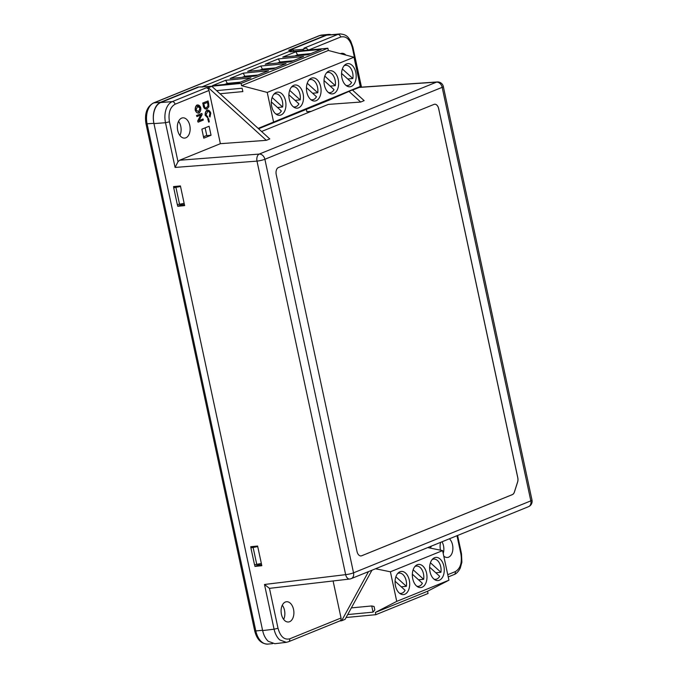 <?xml version="1.0" encoding="UTF-8"?>
<svg xmlns="http://www.w3.org/2000/svg" width="678" height="678" viewBox="0 0 678 678"><rect width="100%" height="100%" fill="white"/><g stroke="black" fill="none" stroke-linecap="round" stroke-linejoin="round"><path stroke-width="1.02" d="M177.483 129.142A11.628 7.272 84.6 0 0 177.373 127.981M430.03 571.791A11.628 7.272 -95.4 0 1 435.844 557.409A11.628 7.272 -95.4 0 1 443.861 566.181A11.628 7.272 -95.4 0 1 438.047 580.563A11.628 7.272 -95.4 0 1 430.03 571.791M412.749 578.8A11.628 7.272 -95.4 0 1 418.563 564.418A11.628 7.272 -95.4 0 1 426.581 573.19A11.628 7.272 -95.4 0 1 420.767 587.572A11.628 7.272 -95.4 0 1 412.749 578.8M395.469 585.817A11.628 7.272 -95.4 0 1 401.283 571.435A11.628 7.272 -95.4 0 1 409.292 580.207A11.628 7.272 -95.4 0 1 403.478 594.589A11.628 7.272 -95.4 0 1 395.469 585.817M397.605 573.571A10.178 6.365 -95.4 0 1 399.164 573.096A10.178 6.365 -95.4 0 1 406.173 580.775A10.178 6.365 -95.4 0 1 406.376 586.326L395.867 576.8M414.885 566.554A10.178 6.365 -95.4 0 1 416.445 566.079A10.178 6.365 -95.4 0 1 423.453 573.758A10.178 6.365 -95.4 0 1 423.657 579.309L413.148 569.791M432.166 559.545A10.178 6.365 -95.4 0 1 433.725 559.07A10.178 6.365 -95.4 0 1 440.734 566.74A10.178 6.365 -95.4 0 1 440.937 572.3L430.428 562.774M374.824 609.895L373.053 612.149L371.722 605.954L374.103 606.522L374.824 609.895M347.712 614.556L373.053 612.149M351.357 607.895L371.722 605.954M375.544 568.766L390.401 571.8L396.74 601.378L375.366 612.429L375.849 614.683L346.094 617.505M435.818 572.783L440.937 572.3M429.64 567.189L439.666 576.275A10.178 6.365 -95.4 0 1 435.649 579.326A10.178 6.365 -95.4 0 1 434.03 579.156M418.529 579.8L423.657 579.309M412.36 574.207L422.386 583.292A10.178 6.365 -95.4 0 1 418.368 586.343A10.178 6.365 -95.4 0 1 416.75 586.173M401.249 586.809L406.376 586.326M395.071 581.216L405.105 590.301A10.178 6.365 -95.4 0 1 401.088 593.36A10.178 6.365 -95.4 0 1 399.469 593.182M375.849 614.683L428.047 593.496L427.564 591.25L448.929 580.199L442.59 550.612L427.733 547.587M375.366 612.429L427.564 591.25M396.74 601.378L448.929 580.199M390.401 571.8L442.59 550.612M285.548 100.895A11.628 7.272 -95.4 0 1 279.734 115.277A11.628 7.272 -95.4 0 1 271.717 106.505A11.628 7.272 -95.4 0 1 277.531 92.123A11.628 7.272 -95.4 0 1 285.548 100.895M338.22 79.521A11.628 7.272 -95.4 0 1 332.406 93.903A11.628 7.272 -95.4 0 1 324.398 85.131A11.628 7.272 -95.4 0 1 330.211 70.749A11.628 7.272 -95.4 0 1 338.22 79.521M320.669 86.64A11.628 7.272 -95.4 0 1 314.855 101.03A11.628 7.272 -95.4 0 1 306.837 92.25A11.628 7.272 -95.4 0 1 312.651 77.868A11.628 7.272 -95.4 0 1 320.669 86.64M303.108 93.767A11.628 7.272 -95.4 0 1 297.295 108.149A11.628 7.272 -95.4 0 1 289.277 99.378A11.628 7.272 -95.4 0 1 295.091 84.996A11.628 7.272 -95.4 0 1 303.108 93.767M355.781 72.393A11.628 7.272 -95.4 0 1 349.967 86.776A11.628 7.272 -95.4 0 1 341.958 78.004A11.628 7.272 -95.4 0 1 347.772 63.622A11.628 7.272 -95.4 0 1 355.781 72.393M344.093 65.758A10.178 6.365 -95.4 0 1 345.644 65.283A10.178 6.365 -95.4 0 1 352.662 72.953A10.178 6.365 -95.4 0 1 352.865 78.512L342.356 68.987M347.738 78.995L352.865 78.512M341.559 73.402L351.594 82.487A10.178 6.365 -95.4 0 1 347.577 85.538A10.178 6.365 -95.4 0 1 345.95 85.369M326.533 72.885A10.178 6.365 -95.4 0 1 328.093 72.41A10.178 6.365 -95.4 0 1 335.101 80.08A10.178 6.365 -95.4 0 1 335.305 85.64L324.796 76.114M330.178 86.123L335.305 85.64M323.999 80.529L334.034 89.615A10.178 6.365 -95.4 0 1 330.017 92.666A10.178 6.365 -95.4 0 1 328.398 92.496M308.973 80.004A10.178 6.365 -95.4 0 1 310.532 79.529A10.178 6.365 -95.4 0 1 317.541 87.208A10.178 6.365 -95.4 0 1 317.745 92.767L307.236 83.241M312.617 93.25L317.745 92.767M306.448 87.657L316.473 96.742A10.178 6.365 -95.4 0 1 312.456 99.793A10.178 6.365 -95.4 0 1 310.838 99.624M291.413 87.131A10.178 6.365 -95.4 0 1 292.972 86.657A10.178 6.365 -95.4 0 1 299.981 94.335A10.178 6.365 -95.4 0 1 300.185 99.886L289.675 90.369M295.066 100.378L300.185 99.886M288.887 94.784L298.913 103.87A10.178 6.365 -95.4 0 1 294.896 106.921A10.178 6.365 -95.4 0 1 293.277 106.751M273.853 94.259A10.178 6.365 -95.4 0 1 275.412 93.784A10.178 6.365 -95.4 0 1 282.421 101.463A10.178 6.365 -95.4 0 1 282.624 107.014L272.115 97.496M277.505 107.505L282.624 107.014M271.327 101.912L281.353 110.989A10.178 6.365 -95.4 0 1 277.336 114.048A10.178 6.365 -95.4 0 1 275.717 113.87M258.581 128.761L328.449 100.403L360.264 86.47L353.992 57.215L328.347 50.469L327.864 48.214L289.913 51.816M216.596 90.632L242.131 88.208L242.851 91.581L220.028 93.75M360.264 86.47L258.182 128.396M353.992 57.215L267.234 92.428L273.505 121.684M328.347 50.469L241.588 85.674L267.234 92.428M277.302 63.088L279.972 62.003L293.176 60.749M224.63 84.462L227.291 83.377L240.495 82.123M242.19 77.334L244.851 76.258L258.055 75.004M294.862 55.96L297.532 54.876L310.727 53.621M265.208 64.232L290.506 61.834L303.642 56.503L278.344 58.901L265.208 64.232M279.972 62.003L278.344 58.901M212.528 85.614L237.834 83.208L250.962 77.877L225.664 80.284L212.528 85.614M227.291 83.377L225.664 80.284M230.088 78.487L255.386 76.08L268.522 70.749L243.224 73.156L230.088 78.487M244.851 76.258L243.224 73.156M282.768 57.105L308.066 54.706L321.202 49.375L295.905 51.774L282.768 57.105M297.532 54.876L295.905 51.774M259.742 70.207L262.411 69.131L275.615 67.876M247.648 71.36L272.946 68.953L286.082 63.622L260.784 66.029L247.648 71.36M262.411 69.131L260.784 66.029M207.18 86.648L241.105 83.428L241.588 85.674M327.864 48.214L241.105 83.428M440.217 548.519A11.628 7.272 84.6 0 0 440.107 547.358M281.217 613.048A11.628 7.272 84.6 0 0 281.107 611.887M269.497 588.377L264.488 584.478L274.073 629.201L262.64 630.582A17.442 10.907 -95.4 0 1 262.581 630.294L153.898 123.328A17.442 10.907 -95.4 0 1 154.381 110.158A17.442 10.907 -95.4 0 1 160.652 102.242L198.154 87.021L202.747 86.97M293.582 51.469L293.227 49.833L288.709 50.265L326.559 34.909A17.442 10.907 -95.4 0 1 328.533 34.417A17.442 10.907 -95.4 0 1 330.686 34.553M254.733 546.315L250.902 547.875L257.733 546.595M261.352 563.477L254.521 564.749L250.902 547.875M256.784 564.537L253.165 547.655M180.526 186.484L173.704 187.755L177.322 204.637L184.145 203.358M175.966 187.543L179.585 204.425M173.704 187.755L177.526 186.204M169.441 121.803C168.136 113.065 170.008 107.209 175.068 104.234A2.907 2.229 -112.1 0 0 174 102.319A2.907 2.229 -112.1 0 0 172.246 101.632C169.432 102.861 167.347 105.497 165.991 109.548C164.729 113.675 164.559 118.065 165.5 122.718L169.441 121.803L178 161.728L179.594 160.237L220.375 143.685L208.968 90.479A2.907 2.229 67.9 0 0 207.892 88.564A2.907 2.229 67.9 0 0 206.146 87.869L208.375 87.708L266.327 140.329L269.776 138.931L211.824 86.309L198.154 87.021M227.401 84.199L230.062 83.114M244.953 77.072L247.623 75.995M262.513 69.944L265.183 68.868M280.073 62.825L282.743 61.74M293.227 49.833L202.671 86.589M308.583 50.045L340.678 37.019C346.102 35.748 349.984 39.265 352.331 47.579L352.916 47.18L350.67 41.011C348.238 37.646 347.407 34.586 340.017 33.917L326.618 35.188L337.856 34.417L303.964 48.172L306.193 48.011L302.735 49.418L303.914 50.486M340.017 33.917L337.856 34.417A2.907 2.229 -112.1 0 1 339.61 35.112A2.907 2.229 -112.1 0 1 340.678 37.019M206.146 87.869L172.246 101.632L160.711 102.522C157.881 103.751 155.787 106.387 154.44 110.438C153.169 114.565 153.008 118.955 153.957 123.608L262.64 630.582C263.683 635.193 265.547 638.761 268.242 641.286L274.836 643.719L286.345 642.329M289.675 638.846A2.907 2.229 67.9 0 1 289.455 640.88A2.907 2.229 67.9 0 1 288.514 641.752L339.864 620.912A2.907 2.229 67.9 0 0 340.805 620.039A2.907 2.229 67.9 0 0 341.034 618.005L289.675 638.846C284.26 640.117 280.37 636.6 278.022 628.286L274.073 629.201C275.124 633.811 276.997 637.371 279.692 639.896L286.277 642.337L288.506 641.752A2.907 2.229 67.9 0 1 288.43 641.786M440.53 550.197A10.178 6.365 -95.4 0 1 440.437 549.79A10.178 6.365 -95.4 0 1 440.649 542.341M449.429 538.781A10.178 6.365 -95.4 0 1 452.54 544.883A10.178 6.365 -95.4 0 1 447.446 557.469A10.178 6.365 -95.4 0 1 443.759 556.087M443.2 553.477A10.178 6.365 84.6 0 0 443.505 545.739A10.178 6.365 84.6 0 0 442.031 541.781M177.704 130.422A10.178 6.365 -95.4 0 1 182.789 117.836A10.178 6.365 -95.4 0 1 189.798 125.506A10.178 6.365 -95.4 0 1 184.713 138.092A10.178 6.365 -95.4 0 1 177.704 130.422M179.907 135.49A10.178 6.365 84.6 0 0 180.763 126.371A10.178 6.365 84.6 0 0 178.56 121.294M340.475 53.655A10.178 6.365 -95.4 0 1 341.788 53.308A10.178 6.365 -95.4 0 1 345.89 55.079M281.438 614.319A10.178 6.365 -95.4 0 1 286.531 601.733A10.178 6.365 -95.4 0 1 293.54 609.412A10.178 6.365 -95.4 0 1 288.455 621.997A10.178 6.365 -95.4 0 1 281.438 614.319M283.65 619.395A10.178 6.365 84.6 0 0 284.506 610.268A10.178 6.365 84.6 0 0 282.294 605.191M349.712 579.029A5.814 5.814 0 0 0 351.204 578.639A5.814 4.458 -112.1 0 0 353.085 576.893A5.814 4.458 -112.1 0 0 353.535 572.825L264.886 159.279L442.166 87.335L530.823 500.873L353.535 572.825A5.814 0.831 167.9 0 1 349.823 573.935A5.814 0.831 167.9 0 1 345.644 574.647A5.814 3.568 83.1 0 0 347.543 578.215A5.814 3.568 83.1 0 0 349.721 579.029L269.463 588.36L278.022 628.286M352.501 90.064L359.687 87.267L437.251 81.962A5.814 3.695 86.1 0 0 436.522 82.131A5.814 4.458 67.9 0 1 440.03 83.513A5.814 4.458 67.9 0 1 442.166 87.335A5.814 0.831 -12.1 0 0 443.336 86.538L531.993 500.084A5.814 0.831 167.9 0 1 530.823 500.873A5.814 4.458 67.9 0 1 530.374 504.94A5.814 4.458 67.9 0 1 528.493 506.695A5.814 5.814 0 0 0 531.993 500.084A5.814 0.831 167.9 0 0 531.95 500.017M178.026 161.686L175.085 167.432L256.987 161.11A5.814 0.831 -12.1 0 0 261.166 160.389A5.814 0.831 -12.1 0 0 264.886 159.279A5.814 4.458 -112.1 0 0 262.742 155.465A5.814 4.458 -112.1 0 0 259.242 154.076A5.814 3.543 85.6 0 0 257.182 156.711A5.814 3.543 85.6 0 0 256.987 161.11L345.644 574.647L264.488 584.478M438.624 108.624L438.674 108.616A5.814 3.636 84.6 0 0 436.81 105.048A5.814 3.636 84.6 0 0 434.666 104.234A5.814 3.636 84.6 0 0 434.005 104.395L278.463 167.517A5.814 3.636 84.6 0 0 276.378 170.161A5.814 3.636 84.6 0 0 276.217 174.551L357.035 551.545A5.814 3.636 84.6 0 0 358.899 555.113A5.814 3.636 84.6 0 0 361.043 555.926A5.814 3.636 84.6 0 0 361.654 555.765L512.305 494.626A5.814 3.636 84.6 0 0 513.543 493.66A5.814 3.636 84.6 0 0 514.399 491.991L517.577 482.05A5.814 3.636 84.6 0 0 517.941 479.914A5.814 3.636 84.6 0 0 517.738 477.659L438.624 108.624A5.814 3.636 84.6 0 0 436.759 105.056A5.814 3.636 84.6 0 0 434.64 104.234M512.305 494.626L512.356 494.626A5.814 3.636 84.6 0 0 513.585 493.66A5.814 3.636 84.6 0 0 514.441 491.982L517.628 482.041A5.814 3.636 84.6 0 0 517.984 479.914A5.814 3.636 84.6 0 0 517.789 477.651L517.738 477.659M361.043 555.926A5.814 3.636 84.6 0 0 361.696 555.765L361.654 555.765M198.976 113.048C200.391 111.87 201.002 110.167 200.798 107.921C200.027 105.76 198.823 104.785 197.179 104.997C195.823 106.192 195.239 107.895 195.434 110.099C196.323 112.277 197.501 113.26 198.976 113.048L198.552 113.124M197.425 106.158C198.764 105.963 199.696 106.632 200.213 108.166L198.739 111.895L196.027 109.853L197.79 106.065M198.51 111.912L199.985 108.192L197.196 106.175M198.747 113.073C197.154 113.167 195.976 112.184 195.213 110.124C195.086 107.726 195.662 106.022 196.959 105.022M209.307 121.845L208.621 118.65L207.985 118.913L208.663 122.099L209.307 121.845M208.663 122.099L207.756 118.93L208.621 118.65M207.527 111.328C208.773 111.175 209.655 111.836 210.18 113.302L209.587 116.006L209.985 117.04L210.773 113.09C209.926 110.921 208.756 109.955 207.282 110.175C205.832 111.217 205.214 112.904 205.409 115.252L207.892 118.04L207.824 116.845L205.976 114.913L207.815 111.26M207.604 110.099L207.053 110.2L207.604 110.099M209.985 117.04L209.358 116.023L209.96 113.328C209.299 111.76 208.417 111.099 207.307 111.345M207.053 110.2C205.646 111.133 205.019 112.828 205.188 115.268L207.892 118.04M208.697 103.853L208.078 100.946L202.892 103.048L203.544 106.099C204.519 108.548 205.671 109.505 207.002 108.963L208.841 106.777L208.697 103.853M206.476 109.065L207.002 108.963M206.137 107.938L204.934 107.641L203.739 103.92L207.705 102.31L208.282 105.573L206.256 107.929M206.544 107.827L208.061 105.59L207.493 102.395M206.782 108.989C205.027 109.234 203.875 108.277 203.315 106.115L202.892 103.048M202.663 103.073L208.078 100.946M202.129 114.565L201.883 113.421L196.696 115.523L196.925 116.591L200.993 114.946L197.874 121.031L198.12 122.176L203.307 120.074L203.078 119.006L199.01 120.659L202.129 114.565M198.12 122.176L197.654 121.057L200.722 115.057M196.696 115.523L196.925 116.591M196.467 115.548L201.883 113.421M199.052 120.574L203.078 119.006M203.79 138.185L201.858 129.176L209.112 126.235L211.044 135.236L203.79 138.185M203.51 136.888L206.493 135.515M206.527 135.668L211.044 135.236M181.043 204.086L181.221 204.892L184.408 204.578M258.25 564.198L258.42 565.003L261.606 564.689M311.185 111.362L306.863 111.675L306.363 109.37M438.674 108.616L517.789 477.651M512.356 494.626L361.696 555.765M341.034 618.005L333.11 581.038M250.987 547.841L250.741 546.714L257.606 546.036L261.835 565.723L254.962 566.41L254.606 564.74M173.78 187.73L173.543 186.603L180.407 185.925L184.628 205.612L177.763 206.298L177.407 204.629M352.357 89.937L364.145 100.632L360.688 102.039L328.347 104.395L261.589 131.49M266.327 140.329L220.375 143.685M348.984 91.411L360.688 102.039M293.286 50.104L302.735 49.418M177.763 206.298L181.221 204.892M254.962 566.41L258.42 565.003M368.493 571.63L341.627 620.768L345.077 619.361L371.951 570.223M289.692 50.172L326.618 35.188M208.375 87.708L211.824 86.309M160.711 102.522L198.213 87.301M339.653 620.997L341.627 620.768M430.301 548.104L431.403 546.095M308.448 50.062L306.193 48.011M203.476 136.736L206.748 135.414L205.129 127.854M254.699 630.803L255.809 630.938L147.118 123.972A17.442 10.907 -95.4 0 1 147.601 110.802A17.442 10.907 -95.4 0 1 153.872 102.887L319.787 35.553A17.442 10.907 -95.4 0 1 321.753 35.061L328.533 34.417M262.581 630.294L255.809 630.938A17.442 10.907 -95.4 0 0 261.403 641.642A17.442 10.907 -95.4 0 0 267.827 644.1C261.259 643.956 256.886 639.54 254.691 630.854L146.007 123.879L153.898 123.328M146.007 123.879C144.363 113.734 146.821 106.777 153.381 103.005L319.296 35.671A2.907 2.229 67.9 0 1 319.787 35.553L326.559 34.909M153.381 103.005A2.907 2.229 67.9 0 1 153.872 102.887L160.652 102.242M153.957 123.608L165.5 122.718L175.085 167.432M358.967 87.437L436.522 82.131L259.242 154.076L179.594 160.237M175.068 104.234L208.968 90.479M455.294 571.63A2.907 2.229 67.9 0 1 455.065 573.664A2.907 2.229 67.9 0 1 454.124 574.537A2.907 2.229 67.9 0 1 454.116 574.546C454.277 574.486 457.413 573.673 460.277 568.088L461.879 562.257L461.498 553.663L460.913 554.062C462.218 562.799 460.345 568.656 455.294 571.63L447.751 574.69M456.98 535.713L460.913 554.062M461.481 553.629L457.599 535.467M352.916 47.18L361.484 87.148M352.331 47.579L360.823 87.191M397.918 573.215L399.164 573.096M415.199 566.198L416.445 566.079M432.479 559.189L433.725 559.07M434.403 579.444L435.649 579.326M417.123 586.462L418.368 586.343M399.842 593.479L401.088 593.36M346.331 85.657L347.577 85.538M328.771 92.784L330.017 92.666M311.21 99.912L312.456 99.793M293.65 107.039L294.896 106.921M276.09 114.167L277.336 114.048M274.166 93.903L275.412 93.784M291.726 86.776L292.972 86.657M309.287 79.648L310.532 79.529M326.847 72.529L328.093 72.41M344.399 65.402L345.644 65.283M267.827 644.1L272.675 643.642M319.296 35.671L321.753 35.061M454.124 574.537L448.234 576.936M443.336 86.538A5.814 5.814 0 0 0 437.242 81.962M528.493 506.695L351.204 578.639"/></g></svg>
